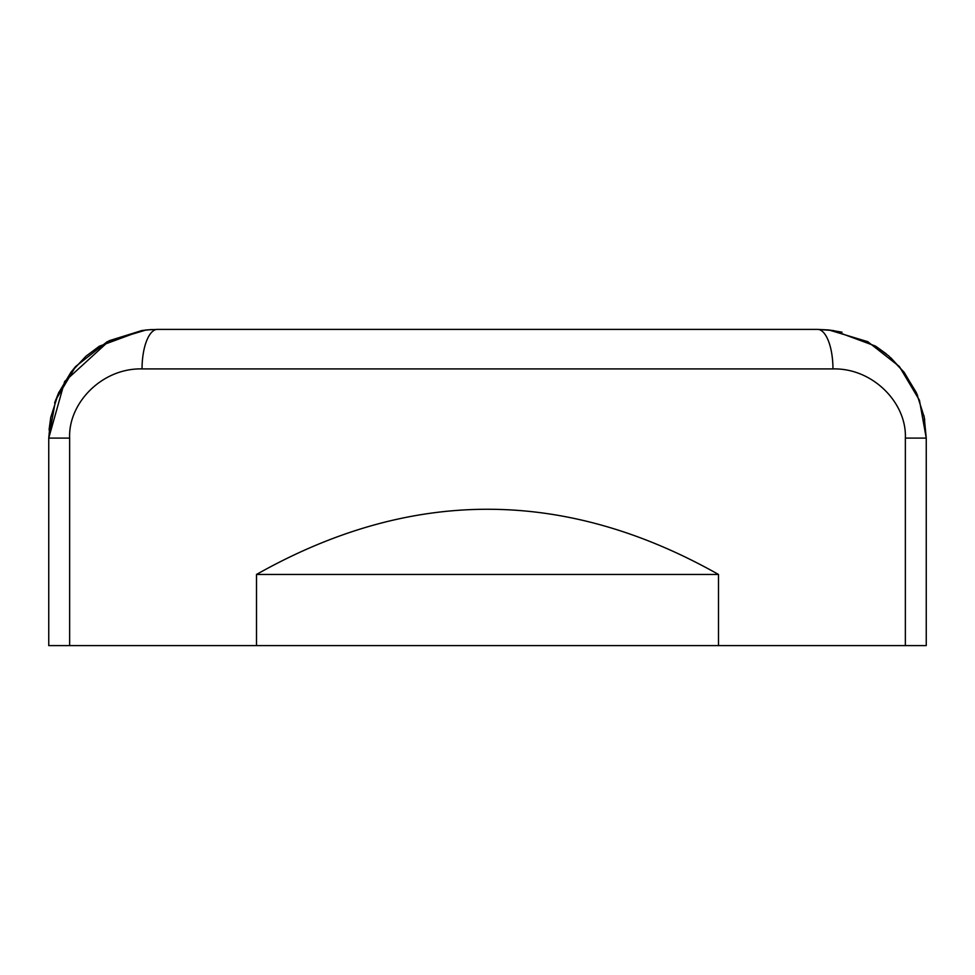 <?xml version="1.0" encoding="UTF-8"?>
<svg xmlns="http://www.w3.org/2000/svg" width="975" height="975" viewBox="0 0 975 975"><rect width="100%" height="100%" fill="white"/><g stroke="black" fill="none" stroke-linecap="round" stroke-linejoin="round"><path stroke-width="1.46" d="M146.006 330.001L107.226 341.689L75.672 366.478L55.563 400.225L48.75 438.092L48.75 645.608L48.75 438.092L69.639 438.092L69.639 645.608L69.639 438.092C68.165 402.992 102.131 367.916 142.045 368.916A39.524 15.405 -90 0 1 157.45 329.392L817.55 329.392A39.524 15.405 90 0 1 832.955 368.916C872.869 367.916 906.835 402.992 905.361 438.092L926.25 438.092L926.25 645.608L718.502 645.608L718.502 574.458C564.501 487.537 410.499 487.537 256.498 574.458L256.498 645.608L48.75 645.608L926.25 645.608L926.25 447.976M903.703 371.804L916.073 392.157L903.52 371.572M829.518 330.05L842.034 332.183M151.649 329.55L141.972 330.501L99.389 346.198L85.922 356.241L70.846 372.401L58.451 393.193L50.724 417.495L48.75 438.092L69.639 438.092C68.165 402.992 102.131 367.916 142.045 368.916A39.524 15.405 -90 0 1 157.45 329.392L817.55 329.392A39.524 15.405 90 0 1 832.955 368.916C872.869 367.916 906.835 402.992 905.361 438.092L926.25 438.092L919.437 400.225L899.328 366.478L867.774 341.689L829.006 330.001L817.55 329.392L828.604 329.952M905.361 645.608L905.361 438.092L905.361 645.608M142.045 368.916L832.955 368.916L142.045 368.916M718.502 645.608L256.498 645.608L256.498 574.458L718.502 574.458L718.502 645.608M256.498 574.458C410.499 487.537 564.501 487.537 718.502 574.458L256.498 574.458M145.482 330.05L152.307 329.513M48.75 438.092L64.642 381.505L109.468 340.555M924.727 419.969L923.898 415.594M917.56 395.497L916.147 392.316M904.105 372.328L890.858 357.837M886.372 353.949L876.306 346.637M926.25 438.092L924.227 417.19L916.78 393.717L904.495 372.852L888.859 356.046L875.367 346.04L833.564 330.574L817.55 329.392M141.972 330.501L109.102 340.738M75.355 366.844L70.858 372.377M58.878 392.267L54.637 402.797M50.773 417.215L49.067 429.878M157.45 329.392L146.408 329.952"/></g></svg>
